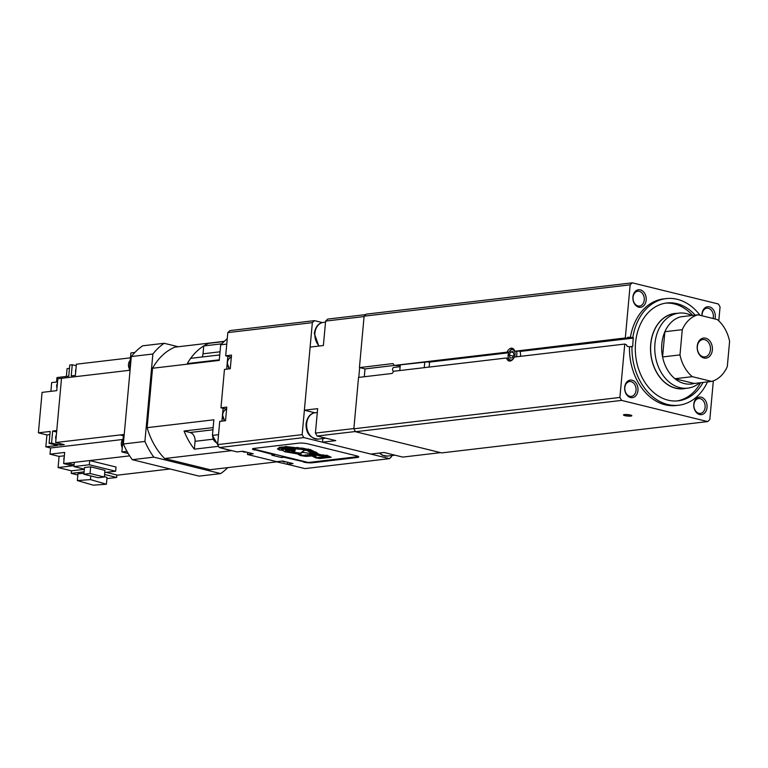 <?xml version="1.0" encoding="UTF-8"?>
<svg xmlns="http://www.w3.org/2000/svg" width="768" height="768" viewBox="0 0 768 768"><rect width="100%" height="100%" fill="white"/><g stroke="black" fill="none" stroke-linecap="round" stroke-linejoin="round"><path stroke-width="1.15" d="M695.155 315.12A49.258 36.97 83.3 0 0 666.71 302.986A49.258 36.97 83.3 0 0 635.558 342.826A49.258 36.97 83.3 0 0 678.23 400.829A49.258 36.97 83.3 0 0 703.085 382.416M665.472 303.158A49.258 36.97 -96.7 0 1 692.669 315.408M624.528 414.566A4.195 0.749 -174.8 0 0 623.491 414.96A4.195 0.749 -174.8 0 0 626.17 415.91A4.195 0.749 -174.8 0 0 630.806 416.112A4.195 0.749 -174.8 0 0 631.843 415.718A4.195 0.749 -174.8 0 0 629.165 414.768A4.195 0.749 -174.8 0 0 624.528 414.566M625.382 414.509A4.195 0.749 -174.8 0 0 630.058 414.931M514.387 357.053A5.29 3.37 -76.2 0 0 515.069 354.432A5.29 3.37 -76.2 0 0 513.437 349.939A5.29 3.37 -76.2 0 0 509.626 351.274A5.29 3.37 -76.2 0 0 508.128 355.258A5.29 3.37 -76.2 0 0 508.186 357.091A5.29 3.37 -76.2 0 0 513.35 358.704M508.186 357.091L508.32 357.859A6.557 4.166 -76.2 0 0 508.55 358.79A6.557 4.166 -76.2 0 0 510.077 361.037M516.384 356.813A6.557 4.166 -76.2 0 0 516.845 354.576A6.557 4.166 -76.2 0 0 516.547 351.36L515.664 351.149M705.12 407.347A7.478 5.606 83.3 0 0 698.64 398.554A7.478 5.606 83.3 0 0 693.917 404.592A7.478 5.606 83.3 0 0 700.387 413.395A7.478 5.606 83.3 0 0 705.12 407.347M707.04 407.491A8.842 6.634 83.3 0 0 701.203 397.2A8.842 6.634 83.3 0 0 693.792 404.237A8.842 6.634 83.3 0 0 699.629 414.528A8.842 6.634 83.3 0 0 707.04 407.491M636.029 390.355A7.478 5.606 83.3 0 0 629.558 381.562A7.478 5.606 83.3 0 0 624.835 387.6A7.478 5.606 83.3 0 0 631.306 396.403A7.478 5.606 83.3 0 0 636.029 390.355M637.949 390.509A8.842 6.634 83.3 0 0 632.112 380.208A8.842 6.634 83.3 0 0 624.701 387.245A8.842 6.634 83.3 0 0 630.538 397.536A8.842 6.634 83.3 0 0 637.949 390.509M644.256 300.019A7.478 5.606 83.3 0 0 637.776 291.216A7.478 5.606 83.3 0 0 633.053 297.264A7.478 5.606 83.3 0 0 639.523 306.058A7.478 5.606 83.3 0 0 644.256 300.019M646.176 300.163A8.842 6.634 83.3 0 0 640.339 289.872A8.842 6.634 83.3 0 0 632.928 296.909A8.842 6.634 83.3 0 0 638.765 307.2A8.842 6.634 83.3 0 0 646.176 300.163M713.078 318.509A7.478 5.606 83.3 0 0 713.338 317.011A7.478 5.606 83.3 0 0 706.867 308.208A7.478 5.606 83.3 0 0 702.134 314.256A7.478 5.606 83.3 0 0 702.125 315.811M714.941 318.97A8.842 6.634 83.3 0 0 715.258 317.155A8.842 6.634 83.3 0 0 709.421 306.864A8.842 6.634 83.3 0 0 702.01 313.891A8.842 6.634 83.3 0 0 702 315.782M314.87 412.79L304.378 410.208L310.128 347.088L323.386 345.533L325.613 321.091L327.725 319.075L365.75 314.602M322.848 438.557L322.512 442.186L335.779 440.621L317.088 436.032L315.418 433.085L317.645 408.643L304.378 410.208M440.573 452.64L402.73 457.094L384.038 452.496L370.781 454.061L322.512 442.186M317.088 436.032L355.411 431.52M315.418 433.085L353.875 428.563M325.613 321.091L364.07 316.56M364.301 376.742L365.021 368.899L359.674 367.584L358.781 377.395M513.994 354.566L513.082 351.61L510.682 351.888L509.203 355.123L510.125 358.08L512.515 357.802L513.994 354.566M513.274 356.131L509.203 355.123M513.37 352.55L510.682 351.888M513.12 348.653A6.557 4.166 -76.2 0 0 510.096 350.65L509.626 351.274M631.987 346.57L629.501 346.858A53.683 40.291 83.3 0 0 676.262 405.514L678.749 405.216A53.683 40.291 83.3 0 1 631.987 346.57L632.717 346.368L633.226 337.642L519.898 351.456A6.557 4.166 103.8 0 1 520.426 356.342M395.875 365.587L400.253 365.539M359.674 367.584L392.496 363.629A2.525 1.603 103.8 0 1 392.87 363.648A2.525 1.603 103.8 0 1 393.936 365.482L507.082 352.157A6.557 4.166 103.8 0 1 512.218 348.25A6.557 4.166 103.8 0 1 514.752 351.254L625.536 337.93L627.216 338.333L516.547 351.36M394.915 365.366L400.291 365.05M365.021 368.899L394.944 365.366M629.501 346.858L627.082 346.262L626.621 344.89L624.768 344.054L514.224 357.072A6.557 4.166 103.8 0 1 509.088 360.979A6.557 4.166 103.8 0 1 506.554 357.974L393.408 371.299A2.525 1.603 103.8 0 1 391.594 373.526L358.531 377.424L353.856 428.784L355.526 431.722L441.648 452.899L707.693 421.574L709.814 419.568L713.338 380.861M700.598 382.714A49.258 36.97 -96.7 0 1 676.982 400.944M624.768 344.054L619.901 397.45L621.571 400.397L707.693 421.574M621.571 400.397L355.526 431.722M619.901 397.45L353.856 428.784M718.79 320.88L720.058 306.95L718.397 304.003L632.275 282.826L630.154 284.832L625.296 338.237M630.154 284.832L364.109 316.166L359.434 367.526M632.275 282.826L366.221 314.15L364.109 316.166M678.749 405.216A53.683 40.291 83.3 0 0 707.472 381.907M700.09 315.312A53.683 40.291 83.3 0 0 666.192 298.598A53.683 40.291 83.3 0 0 632.803 337.536L633.226 337.642M627.216 338.333L627.821 337.229L632.803 337.536M666.192 298.598L663.706 298.886A53.683 40.291 83.3 0 0 630.317 337.824M506.554 357.974L508.55 358.79M509.03 352.205L507.36 351.859M325.766 456.691L326.774 457.104L319.229 457.594L319.728 458.045L316.906 457.632L314.698 455.77L310.675 455.136L314.803 455.51L315.562 455.357L314.534 454.771L311.827 454.406L312.691 455.002L309.091 454.762L310.445 455.309L306.893 455.059L307.728 455.674L304.627 455.347L305.472 455.971L301.478 455.347L300.979 454.186L287.194 451.738A6.432 1.152 -174.8 0 0 293.117 452.707L301.037 453.917L293.885 452.477A8.189 1.459 -174.8 0 0 294.672 451.939A8.189 1.459 -174.8 0 0 294.595 451.709L292.637 451.142A2.938 0.528 -174.8 0 0 291.053 450.979A2.966 0.528 -174.8 0 0 289.171 450.989A2.966 0.528 -174.8 0 0 289.018 451.008L289.056 450.643A2.966 0.528 5.2 0 1 289.21 450.614A2.966 0.528 5.2 0 1 290.659 450.586M293.002 452.41L290.966 452.323A11.558 2.064 -174.8 0 0 293.654 451.814L293.894 451.843A6.49 1.162 -174.8 0 1 293.904 451.91A6.49 1.162 -174.8 0 1 293.002 452.41L292.781 452.064M325.949 456.221L317.702 455.146L307.843 450.01L309.024 449.914L313.478 452.016L317.731 454.771L325.978 455.856L328.694 457.402L325.978 455.856M307.843 450.01L303.6 448.982L307.882 449.635M303.571 449.357L302.755 449.251L303.6 448.982M302.755 449.251L297.091 448.157L302.794 448.886M297.062 448.522L288.384 447.744L297.091 448.157M288.384 447.744L285.917 447.629L288.422 447.37M285.917 447.629L280.291 447.955L285.955 447.254M280.262 448.32L278.909 449.04L280.291 447.955M278.88 449.414L279.523 450.125L283.018 450.038M282.941 450.442L284.832 451.747L299.136 454.195M299.098 454.522L300.125 455.51L305.885 456.384L312.586 455.923L315.466 457.786L319.862 458.534L328.694 457.402M279.37 449.962L277.44 448.877L279.264 447.648L285.283 446.861L308.102 449.347L315.59 452.266L319.325 454.646L326.621 455.549L331.181 457.277L319.939 458.525M315.389 457.738L311.674 455.837M311.405 455.808L306.307 456.336M300.048 455.434L297.418 453.955M284.803 451.728L282.163 450.211L280.531 450.154M277.44 448.877L279.264 447.648M285.283 446.861L279.293 447.274M296.88 447.811L285.312 446.486M301.642 448.349L296.909 447.446M308.102 449.347L301.67 447.974M310.243 449.885L308.141 448.982M315.59 452.266L310.282 449.51M319.325 454.646L315.619 451.891M322.157 455.222L319.354 454.272M326.621 455.549L322.186 454.848M331.181 457.277L326.65 455.174M252.614 448.8L307.786 462.374M308.803 462.442L358.55 456.586M283.901 456.499L283.834 457.238L303.6 461.722A6.317 1.133 -174.8 0 0 311.846 462.451L357.763 457.046A6.317 1.133 -174.8 0 0 358.685 456.71M252.595 448.819A6.317 1.133 -174.8 0 0 254.669 449.693L274.368 454.915L271.882 455.203L281.347 457.536L282.71 456.173M303.562 462.096A6.317 1.133 -174.8 0 0 312.442 462.768L357.197 457.498A6.317 1.133 -174.8 0 0 358.752 456.902A6.317 1.133 -174.8 0 0 356.611 455.846L307.68 443.818A6.317 1.133 -174.8 0 0 298.8 443.136L254.045 448.406A6.317 1.133 -174.8 0 0 252.49 449.002A6.317 1.133 -174.8 0 0 254.64 450.058M311.846 462.451A6.317 1.133 -174.8 0 0 312.47 462.394L357.226 457.123A6.317 1.133 -174.8 0 0 357.763 457.046M274.435 454.166L274.368 454.915M283.834 457.238L281.347 457.536M287.376 462.182L287.194 464.246L292.992 463.565L282.576 461.002L276.778 461.683L247.44 454.474L247.632 452.41M247.44 454.474L253.238 453.782L242.832 451.229L237.034 451.91L219.283 447.542L303.821 437.587L389.472 458.65L391.594 456.643L391.69 455.578M219.283 447.542L217.622 444.605L219.734 421.402L225.533 420.72L226.771 407.107L220.973 407.789L226.406 409.123A6.95 5.213 83.3 0 1 226.579 409.171M220.973 407.789L224.458 369.427L230.266 368.736L231.504 355.123L225.696 355.805L231.139 357.149A6.95 5.213 83.3 0 1 231.312 357.197M322.368 322.579L314.467 320.64L312.346 322.646L302.16 434.65L303.821 437.587M287.194 464.246L304.934 468.605L389.472 458.65M314.467 320.64L229.93 330.595L227.808 332.602L225.696 355.805M217.622 444.605L302.16 434.65M227.808 332.602L312.346 322.646M325.795 456.528L316.656 455.328L308.256 450.355L304.166 449.683L287.059 447.974L281.51 448.896L280.925 449.808L284.736 449.174L295.171 450.106L294 450.806L285.907 450.019L285.341 450.202L285.744 451.056L287.318 450.989A10.925 1.958 5.2 0 1 289.056 450.643M289.018 451.008A10.925 1.958 -174.8 0 0 287.28 451.363M293.722 451.805A6.49 1.162 5.2 0 1 293.04 452.035M291.053 450.979L291.082 450.605A2.938 0.528 5.2 0 1 292.675 450.768L294.634 451.344A8.189 1.459 5.2 0 1 294.71 451.574L294.672 451.939M294.374 452.285L300.854 453.216M301.786 455.309L300.864 454.301M302.688 455.626L301.814 455.05M305.098 455.539L302.938 455.232M304.627 455.347L305.146 455.28M307.363 455.242L305.174 454.906M309.619 454.973L307.315 454.637M311.818 454.666L309.562 454.339M311.318 454.474L311.827 454.406M314.4 454.79L311.866 454.032M315.562 455.357L314.563 454.397M316.906 457.632L314.851 455.501M319.594 457.546L317.894 457.382M320.909 457.363L319.632 457.181M322.608 457.171L321.322 456.979M324.336 456.95L323.117 456.768M325.776 456.701L324.835 456.566M281.875 449.539L281.357 449.52M282.97 449.251L281.904 449.174M284.736 449.174L283.008 448.886M288.48 449.28L284.755 449.002M288.701 449.395L288.518 448.906M291.293 449.597L288.71 449.29M292.022 449.693L291.331 449.222M293.434 449.885L292.032 449.568M293.76 450.029L293.472 449.51M295.171 450.106L293.789 449.75M295.133 450.566L295.21 449.741M285.744 451.056L285.562 450.221M286.224 451.382L285.773 450.682M287.318 450.989L286.253 451.018M301.056 452.698L303.427 452.419L312.931 453.926L307.027 450.49L304.714 450.221L301.056 452.698L304.752 449.856L306.202 450.019M307.171 450.173L312.931 453.926M227.75 467.626A73.258 54.989 -96.7 0 1 220.675 473.587L153.811 457.142A73.258 54.989 -96.7 0 1 144.912 441.446L152.87 354.01A73.258 54.989 -96.7 0 1 164.17 343.286L178.262 346.752M289.162 464.726L276.787 461.856L210.067 469.709L164.64 458.534A64.416 48.355 -96.7 0 1 147.13 427.661L152.544 368.256A64.416 48.355 -96.7 0 1 174.778 347.155L224.371 341.318M220.675 473.587L199.123 476.122L132.259 459.677A73.258 54.989 -96.7 0 1 123.36 443.981L131.318 356.544A73.258 54.989 -96.7 0 1 142.627 345.821L164.17 343.286M131.318 356.544L152.87 354.01M123.36 443.981L144.912 441.446M132.259 459.677L153.811 457.142M190.061 432.49A7.574 5.693 -96.7 0 1 195.062 441.312L194.342 449.165A64.416 48.355 -96.7 0 1 184.051 431.021L190.061 432.49L212.947 429.802M213.149 427.594L184.051 431.021M194.342 449.165L218.592 446.314M221.731 343.824L203.741 345.946A64.416 48.355 -96.7 0 1 208.618 343.354A64.416 48.355 -96.7 0 0 187.286 363.581A64.416 48.355 -96.7 0 1 190.666 358.349L219.754 354.922M203.741 345.946L203.021 353.798A7.574 5.693 -96.7 0 1 202.109 357.005M208.618 343.354L224.15 341.52L208.618 343.354M187.286 363.581L219.312 359.818M221.933 421.142L222.394 416.016M222.634 413.414L223.094 408.307M226.666 369.168L227.126 364.032M227.366 361.44L227.827 356.333M152.544 368.256L219.254 360.403L220.675 344.822L227.27 338.563M220.675 344.822L226.762 344.102M147.13 427.661L213.85 419.808L212.438 435.389L218.525 434.669M164.64 458.534L231.36 450.682L219.341 447.562M217.622 444.538L212.438 435.389M57.014 387.802A3.792 2.842 -96.7 0 1 56.678 385.526A3.792 2.842 -96.7 0 1 57.398 383.51M56.342 435.12A3.792 2.842 83.3 0 0 55.68 437.069A3.792 2.842 83.3 0 0 55.968 439.238M64.253 457.094A3.792 2.842 83.3 0 0 63.878 458.525A3.792 2.842 83.3 0 0 63.984 460.08M75.936 369.283A3.792 2.842 83.3 0 0 75.552 370.714A3.792 2.842 83.3 0 0 75.658 372.269M123.053 439.123A6.317 4.742 83.3 0 0 121.344 443.088A6.317 4.742 83.3 0 0 122.275 447.706M130.214 360.365A6.317 4.742 83.3 0 0 128.506 364.33A6.317 4.742 83.3 0 0 129.437 368.947M83.866 474.23L98.16 477.744L104.333 477.024L90.038 473.51L83.866 474.23L84.48 467.549L90.653 466.829L104.938 470.342L104.333 477.024M90.038 473.51L90.653 466.829M104.746 472.512L115.642 471.226L89.328 464.755L89.712 460.55L74.304 462.365L73.92 466.579L84.336 469.133M89.328 464.755L73.92 466.579M115.642 471.226L116.026 467.021L89.712 460.55M93.274 485.174L106.397 484.214L90.47 479.597L77.338 480.557L93.274 485.174M77.338 480.557L77.962 473.75L83.952 473.318M90.47 479.597L90.806 475.939M104.371 476.64L107.021 477.408L106.397 484.214M84.317 469.315L71.472 470.832L58.08 467.539L72.749 465.811L63.658 463.574L64.675 452.438L50.006 454.166L59.088 456.403L64.368 455.779M84.086 471.859L71.242 473.366L71.472 470.832M106.915 478.598L116.65 477.456L116.87 474.979L106.166 472.349M116.65 477.456L104.563 474.48M49.882 434.582L46.915 434.938L45.84 446.813L57.61 445.43L49.085 443.338L50.17 431.453L38.4 432.835L42.086 392.371L56.755 390.643L57.83 378.758L61.517 378.326M46.915 434.938L38.4 432.835M56.573 382.013L56.976 377.558L68.746 376.176L69.763 365.04L72.25 364.742L76.253 365.731M69.456 368.381L67.075 368.659L66.365 376.454M57.552 381.898L51.677 382.589L50.89 391.334M58.08 467.539L59.088 456.403M60.23 443.664L60.096 445.133L51.571 443.04L52.666 431.04L56.63 432.01M60.096 445.133L64.234 444.643L55.67 442.541L123.466 434.554L120.173 434.957L123.379 435.562M56.765 430.55L52.666 431.04M130.454 357.83L76.397 364.195L75.379 375.398L71.232 375.878L72.25 364.742M123.36 435.734L120.173 434.957M55.67 442.541L61.517 378.307L129.312 370.33L130.896 352.944L134.87 352.474M128.208 453.504L121.882 451.949L123.466 434.554M116.851 475.238L170.054 468.97M121.882 451.949L126.979 451.344M74.074 464.842L67.392 463.133L63.658 463.574M67.382 463.2L74.294 462.384M89.76 460.56L129.667 455.866M45.84 446.813L50.573 447.974L122.726 439.478M50.573 447.974L50.006 454.166M49.085 443.338L51.571 443.04M71.242 473.366L77.846 474.998M393.408 371.299A2.083 1.565 -96.7 0 1 392.544 369.12A2.083 1.565 -96.7 0 1 393.869 367.44L400.147 366.701M399.792 370.541L400.31 364.858L426.499 361.978M425.299 362.112L509.002 352.253L427.603 361.853L429.571 362.333L429.139 367.085M424.243 367.661L424.762 361.978M676.982 313.354A37.891 28.445 83.3 0 0 674.669 313.498A37.891 28.445 83.3 0 0 650.707 344.141A37.891 28.445 83.3 0 0 683.53 388.762A37.891 28.445 83.3 0 0 685.824 388.358M691.709 315.523A37.766 28.349 83.3 0 0 678.826 313.133L674.678 313.622A37.766 28.349 83.3 0 0 650.803 344.17A37.766 28.349 83.3 0 0 683.52 388.627L687.658 388.147A37.766 28.349 83.3 0 0 699.638 382.829M678.826 313.133A37.766 28.349 83.3 0 0 654.95 343.68A37.766 28.349 83.3 0 0 687.658 388.147M682.282 329.664L664.877 331.709A34.099 25.594 83.3 0 0 661.834 343.862A34.099 25.594 83.3 0 0 662.582 356.957A34.099 25.594 83.3 0 0 674.918 378.72A34.099 25.594 83.3 0 0 694.224 383.462L674.918 378.72L692.323 376.666L711.629 381.418A34.099 25.594 83.3 0 0 727.306 366.538L729.6 341.299A34.099 25.594 83.3 0 0 717.254 319.536L697.958 314.784A34.099 25.594 83.3 0 0 682.282 329.664L679.987 354.902A34.099 25.594 83.3 0 0 692.323 376.666M710.438 349.814A8.736 6.557 83.3 0 0 702.874 339.533A8.736 6.557 83.3 0 0 697.344 346.598A8.736 6.557 83.3 0 0 704.918 356.88A8.736 6.557 83.3 0 0 710.438 349.814M712.358 349.958A10.109 7.584 83.3 0 0 705.696 338.198A10.109 7.584 83.3 0 0 697.219 346.243A10.109 7.584 83.3 0 0 703.891 358.003A10.109 7.584 83.3 0 0 712.358 349.958M711.629 381.418L694.224 383.462M679.987 354.902L662.582 356.957L664.877 331.709A34.099 25.594 83.3 0 1 680.554 316.838L697.958 314.784M379.766 452.995A13.258 9.955 83.3 0 0 387.264 456.096L382.33 455.242L379.296 453.053M306.691 423.485A13.258 9.955 83.3 0 0 318.182 439.104C309.84 438.134 305.808 433.008 306.067 423.725C307.277 417.072 310.272 413.414 315.082 412.762A13.258 9.955 83.3 0 0 306.691 423.485M318.797 346.07L314.294 333.379C315.494 326.736 318.499 323.078 323.299 322.416A13.258 9.955 83.3 0 0 314.918 333.149A13.258 9.955 83.3 0 0 319.248 346.022M393.216 363.811L392.496 363.629M508.762 352.762L428.89 362.17M633.475 338.083L519.898 351.456M632.717 346.368L629.194 346.79M242.371 451.277A6.317 4.742 83.3 0 0 245.28 452.15L242.179 451.306M282.125 461.059A6.317 4.742 83.3 0 0 285.024 461.923L281.923 461.078M226.55 409.488A6.317 4.742 83.3 0 0 222.72 414.576A6.317 4.742 83.3 0 0 224.87 420.797M231.283 357.514A6.317 4.742 83.3 0 0 227.443 362.592A6.317 4.742 83.3 0 0 229.603 368.813M216.547 442.637A6.317 4.742 -96.7 0 1 212.794 436.022M195.062 441.312L213.053 439.2M203.021 353.798L220.042 351.792M387.264 456.096L394.982 455.184M318.182 439.104L325.891 438.192M323.299 322.416L325.517 322.157M315.082 412.762L317.29 412.502M627.302 338.333L516.614 351.37M508.992 352.262L425.338 362.122M245.28 452.15L246.163 452.045M285.024 461.923L285.917 461.818M224.65 420.816L222.403 414.691C222.806 411.706 224.246 409.958 226.714 409.469M229.382 368.842L227.136 362.717C227.539 359.722 228.97 357.984 231.437 357.485M212.515 435.533L213.235 439.622L216.586 442.704"/></g></svg>
